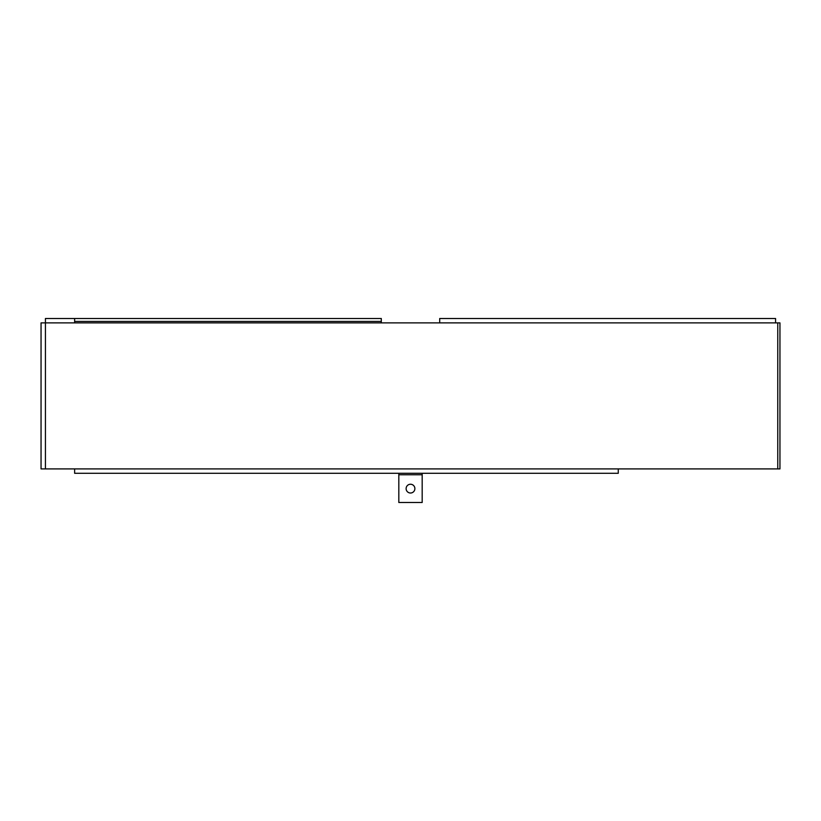 <?xml version="1.0" encoding="UTF-8"?>
<svg xmlns="http://www.w3.org/2000/svg" width="821" height="821" viewBox="0 0 821 821"><rect width="100%" height="100%" fill="white"/><g stroke="black" fill="none" stroke-linecap="round" stroke-linejoin="round"><path stroke-width="1.23" d="M410.5 484.246A4.382 4.382 0 0 0 406.118 488.628A4.382 4.382 0 0 0 410.5 493.011A4.382 4.382 0 0 0 414.882 488.628A4.382 4.382 0 0 0 410.5 484.246M422.179 473.296L398.821 473.296L398.821 474.754L422.179 474.754L422.179 473.296M45.432 468.914L41.05 468.914L41.05 322.879L45.432 322.879L45.432 468.914L74.639 468.914L74.639 473.296L618.264 473.296L618.264 468.914L777.764 468.914L777.764 322.879L775.568 322.879L775.568 318.507L439.707 318.507L439.707 322.879L74.639 322.879L74.639 318.507L381.293 318.507L381.293 322.879M74.639 322.879L45.432 322.879L45.432 318.507L74.639 318.507M777.764 322.879L779.95 322.879L779.95 468.914L777.764 468.914M74.639 321.422L381.293 321.422M422.179 474.754L422.179 502.493L398.821 502.493L398.821 474.754M74.639 468.914L618.264 468.914M439.707 322.879L775.568 322.879"/></g></svg>
